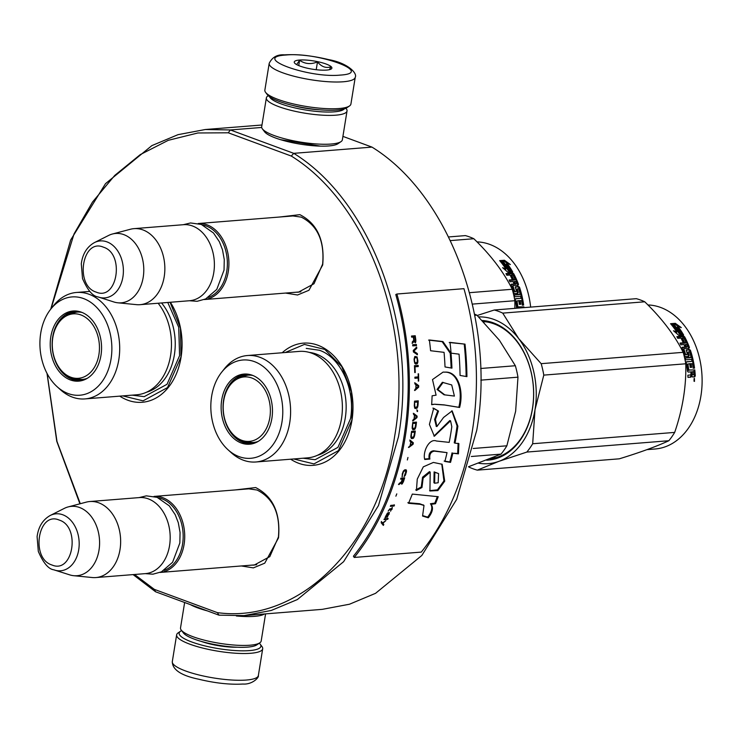 <?xml version="1.0" encoding="UTF-8"?>
<svg xmlns="http://www.w3.org/2000/svg" width="739" height="739" viewBox="0 0 739 739"><rect width="100%" height="100%" fill="white"/><g stroke="black" fill="none" stroke-linecap="round" stroke-linejoin="round"><path stroke-width="1.11" d="M235.261 489.929L255.657 487.555C273.051 496.451 280.663 513.217 278.511 537.863L264.747 563.173L253.366 567.885L241.32 565.963M245.524 489.107L248.073 488.747L257.098 490.031C273.328 498.335 280.441 513.993 278.427 536.994L269.809 556.633L254.17 565.104L251.611 565.141M279.453 217.035L299.858 214.661C317.243 223.557 324.864 240.332 322.703 264.968L308.939 290.279L297.568 294.99L285.522 293.069M289.725 216.222L292.274 215.853L301.3 217.137C317.53 225.441 324.633 241.099 322.629 264.109L314.01 283.739L298.371 292.21L295.812 292.247M320.338 146.119L280.589 139.68M342.914 136.382L371.976 147.107C449.395 194.745 496.081 321.031 476.71 430.458L456.684 499.361L421.849 555.451L375.56 593.325L349.482 604.225L322.278 609.352L244.064 615.596L271.268 610.46L297.346 599.569L343.626 561.686L378.46 505.596L398.487 436.703C417.858 327.275 371.181 200.98 293.752 153.343L230.374 129.953L205.276 129.519L177.997 134.674L151.855 145.62L105.492 183.678L70.658 240.018L50.723 309.179M133.085 574.6L155.578 591.773L218.956 615.162L244.064 615.596M47 373.352L56.774 441.322L79.914 503.813M261.698 127.459L230.374 129.953L228.268 132.798L197.904 132.974L168.28 140.318L140.29 154.599L114.767 175.402L92.467 202.089L74.057 233.884L51 308.837M371.976 147.107L293.752 153.343L291.286 156.049L228.268 132.798M218.956 615.162L217.34 612.622C299.609 624.012 378.617 545.391 394.681 436.13C413.822 328.005 367.763 203.234 291.286 156.049M155.578 591.773L154.322 589.362L217.34 612.622M47.12 373.592L56.977 441.451L80.292 503.712M134.526 574.48L154.322 589.362M290.667 459.205A61.291 44.608 -94.6 0 0 351.958 420.371A61.291 44.608 -94.6 0 0 332.846 354.896A61.291 44.608 -94.6 0 0 282.178 352.762M170.376 302.26A61.291 44.608 85.4 0 1 181.046 357.297A61.291 44.608 85.4 0 1 119.764 396.141M170.072 302.279L180.427 328.061L181.009 356.863L167.522 387.587L143.052 400.843L122.785 395.901M285.199 352.521L304.422 344.429L324.791 349.427L341.714 366.489L351.478 391.855L351.921 419.937L338.434 450.651L313.955 463.907L293.697 458.965M294.833 215.806L198.228 223.52A38.142 27.759 85.4 0 1 207.04 224.813A38.142 27.759 -94.6 0 1 228.887 265.393A38.142 27.759 -94.6 0 1 204.297 299.554L300.912 291.84M202.578 224.952A37.052 26.964 85.4 0 1 206.126 225.922A37.052 26.964 -94.6 0 1 227.353 261.92A37.052 26.964 -94.6 0 1 208.361 297.447M133.99 228.647L183.531 224.693A38.142 27.759 85.4 0 1 192.51 225.977A38.142 27.759 -94.6 0 1 214.356 266.677A38.142 27.759 -94.6 0 1 189.59 300.727L140.059 304.68A38.142 27.759 -94.6 0 0 164.815 270.622A38.142 27.759 -94.6 0 0 142.969 229.921A38.142 27.759 85.4 0 0 133.99 228.647A38.142 27.759 85.4 0 0 130.406 229.256L112.365 234.023A34.788 25.32 85.4 0 1 123.829 234.632A34.788 25.32 -94.6 0 1 143.615 274.012A34.788 25.32 -94.6 0 1 117.852 302.796L136.429 304.644A38.142 27.759 -94.6 0 0 140.059 304.68M98.075 296.939A28.572 20.794 -94.6 0 0 98.823 297.189A28.572 20.794 -94.6 0 0 122.988 276.432A28.572 20.794 -94.6 0 0 106.998 241.884A28.572 20.794 -94.6 0 0 94.463 242.577L108.568 235.473A34.788 25.32 85.4 0 1 112.365 234.023M94.463 242.577C87.017 246.761 82.629 253.828 81.299 263.768L82.519 278.538C87.535 290.104 92.689 296.228 97.973 296.902L113.871 301.974A34.788 25.32 -94.6 0 0 117.852 302.796M250.632 488.701L154.035 496.414A38.142 27.759 85.4 0 1 162.839 497.707A38.142 27.759 -94.6 0 1 184.685 538.278A38.142 27.759 -94.6 0 1 160.104 572.439L256.719 564.735M158.377 497.837A37.052 26.964 85.4 0 1 161.924 498.816A37.052 26.964 -94.6 0 1 183.152 534.805A37.052 26.964 -94.6 0 1 164.16 570.342M89.788 501.532L139.329 497.587A38.142 27.759 85.4 0 1 148.308 498.862A38.142 27.759 -94.6 0 1 170.155 539.562A38.142 27.759 -94.6 0 1 145.398 573.621L95.858 577.565A38.142 27.759 -94.6 0 0 120.614 543.516A38.142 27.759 -94.6 0 0 98.777 502.816A38.142 27.759 85.4 0 0 89.788 501.532A38.142 27.759 85.4 0 0 86.214 502.151L68.164 506.917A34.788 25.32 85.4 0 1 79.627 507.527A34.788 25.32 -94.6 0 1 99.414 546.906A34.788 25.32 -94.6 0 1 73.66 575.69L92.227 577.529A38.142 27.759 -94.6 0 0 95.858 577.565M53.882 569.834A28.572 20.794 -94.6 0 0 54.621 570.083A28.572 20.794 -94.6 0 0 78.787 549.317A28.572 20.794 -94.6 0 0 62.797 514.778A28.572 20.794 -94.6 0 0 50.261 515.462L64.367 508.358A34.788 25.32 85.4 0 1 68.164 506.917M50.261 515.462C42.825 519.656 38.437 526.722 37.098 536.662L38.317 551.433C43.333 562.998 48.488 569.113 53.781 569.797L69.678 574.859A34.788 25.32 -94.6 0 0 73.66 575.69M259.269 643.189A41.402 9.062 -170.8 0 1 260.165 644.149A41.402 9.062 -170.8 0 1 249.523 650.597A41.402 9.062 -170.8 0 1 191.697 641.96A41.402 9.062 -170.8 0 1 180.492 631.254A41.402 9.062 -170.8 0 1 181.637 630.616M260.165 644.149L261.939 646.486A43.583 9.533 -170.8 0 1 262.687 648.777A43.583 9.533 -170.8 0 1 250.733 653.276A43.583 9.533 -170.8 0 1 189.868 644.186A43.583 9.533 -170.8 0 1 176.639 634.838A43.583 9.533 -170.8 0 1 178.071 632.907L180.492 631.254M269.199 63.342L264.867 90.103A43.583 9.533 9.2 0 0 265.615 92.393L267.389 94.721A41.402 9.062 9.2 0 0 279.24 101.428A41.402 9.062 9.2 0 0 337.067 110.065A41.402 9.062 9.2 0 0 347.062 107.626L349.482 105.973A43.583 9.533 9.2 0 0 350.914 104.042L355.247 77.272C357.593 73.226 347.616 62.944 328.643 59.61C312.311 55.684 297.632 54.095 284.598 54.843C277.347 54.326 272.211 57.162 269.199 63.342A43.583 9.533 9.2 0 0 295.461 76.616A43.583 9.533 9.2 0 0 343.302 81.77A43.583 9.533 9.2 0 0 355.247 77.272M265.615 92.393A43.583 9.533 9.2 0 0 278.095 99.451A43.583 9.533 9.2 0 0 338.961 108.541A43.583 9.533 9.2 0 0 349.482 105.973M340.263 75.092C375.588 73.032 317.835 51.721 285.882 55.028C250.567 57.088 308.311 78.399 340.263 75.092M326.675 70.076A19.066 4.175 9.2 0 0 331.266 68.958A19.066 4.175 9.2 0 0 322.315 62.806A19.066 4.175 9.2 0 0 299.48 60.044A19.066 4.175 9.2 0 0 294.584 63.009A19.066 4.175 9.2 0 0 307.747 68.293A19.066 4.175 9.2 0 0 326.675 70.076M329.428 69.669L330.943 66.843C325.936 68.431 321.447 66.778 317.493 61.873C310.999 64.589 305.031 64.062 299.591 60.284L296.653 64.598M299.591 60.284L298.732 65.586M317.493 61.873L316.218 69.706M345.917 108.263L346.332 108.809A40.857 8.942 -170.8 0 1 347.034 110.952L342.36 139.819A40.857 8.942 -170.8 0 1 341.012 141.629L337.991 143.699A38.142 8.341 -170.8 0 1 328.79 145.943A38.142 8.341 -170.8 0 1 275.527 137.99A38.142 8.341 -170.8 0 1 264.608 131.81L262.391 128.891A40.857 8.942 -170.8 0 1 261.689 126.748L266.363 97.89A40.857 8.942 -170.8 0 1 267.712 96.07L268.285 95.682M341.012 141.629A40.857 8.942 -170.8 0 1 331.155 144.031A40.857 8.942 -170.8 0 1 274.095 135.514A40.857 8.942 -170.8 0 1 262.391 128.891M344.337 108.845A38.142 8.341 -170.8 0 1 334.314 111.829A38.142 8.341 -170.8 0 1 281.051 103.876A38.142 8.341 -170.8 0 1 269.596 96.744M347.034 110.952A40.857 8.942 -170.8 0 1 335.829 115.173A40.857 8.942 -170.8 0 1 278.769 106.647A40.857 8.942 -170.8 0 1 266.363 97.89M319.913 109.815A30.234 6.614 -170.8 0 1 292.459 105.372M190.302 604.585A40.857 8.942 9.2 0 0 197.59 607.827A40.857 8.942 9.2 0 0 207.317 610.867M236.351 615.975A40.857 8.942 9.2 0 0 254.659 616.344A40.857 8.942 9.2 0 0 264.479 613.97M184.639 602.497L180.519 627.928A40.857 8.942 9.2 0 0 181.221 630.071L183.438 632.981A38.142 8.341 9.2 0 0 194.357 639.161A38.142 8.341 9.2 0 0 247.62 647.115A38.142 8.341 9.2 0 0 256.821 644.87L259.842 642.801A40.857 8.942 9.2 0 0 261.19 640.99L265.578 613.878M181.221 630.071A40.857 8.942 9.2 0 0 192.916 636.685A40.857 8.942 9.2 0 0 249.985 645.212A40.857 8.942 9.2 0 0 259.842 642.801M57.079 386.673A49.301 35.878 -94.6 0 0 68.2 393.564A49.301 35.878 -94.6 0 0 111.044 359.052A49.301 35.878 -94.6 0 0 83.59 298.584A49.301 35.878 -94.6 0 0 50.88 308.985A49.301 35.878 -94.6 0 0 57.079 386.673L60.358 389.647A53.393 38.862 85.4 0 0 72.404 397.12A53.393 38.862 -94.6 0 0 84.985 398.912L136.752 394.783A53.393 38.862 -94.6 0 0 169.684 360.105A53.393 38.862 -94.6 0 0 158.128 303.239M74.427 379.135L81.262 380.317A34.594 25.181 85.4 0 1 74.223 379.107A1.09 0.711 -69.7 0 1 74.593 379.236M74.223 379.107A34.594 25.181 85.4 0 1 70.639 377.398M65.734 315.987A34.594 25.181 85.4 0 1 75.748 311.415M86.491 378.774A34.594 25.181 -94.6 0 1 80.135 380.446A34.594 25.181 -94.6 0 1 71.988 379.283A34.594 25.181 85.4 0 1 52.173 342.36A34.594 25.181 85.4 0 1 74.63 311.47A34.594 25.181 85.4 0 1 81.179 312.117M70.408 379.966A35.176 25.606 -94.6 0 0 85.835 379.116A35.176 25.606 -94.6 0 0 101.465 344.679A35.176 25.606 -94.6 0 0 81.382 312.191A35.176 25.606 -94.6 0 0 80.468 311.876A35.176 25.606 -94.6 0 0 50.714 337.437A35.176 25.606 -94.6 0 0 70.408 379.966M146.544 392.215A52.109 37.92 -94.6 0 0 174.302 355.293A52.109 37.92 -94.6 0 0 161.555 302.962M84.985 398.912A53.393 38.862 -94.6 0 0 119.644 351.247A53.393 38.862 -94.6 0 0 89.068 294.261A53.393 38.862 85.4 0 0 76.486 292.468L89.752 291.406M50.88 308.985L53.651 305.521A53.393 38.862 85.4 0 1 76.486 292.468M167.762 302.463L178.718 327.294L179.586 355.671L167.014 384.298L144.216 396.649L132.142 395.153M502.816 267.777A57.753 42.031 85.4 0 1 503.314 268.266M517.614 292.662A57.753 42.031 85.4 0 1 517.799 293.235M477.015 241.884A72.191 52.534 85.4 0 1 489.791 244.415A72.191 52.534 85.4 0 1 530.648 307.101M503.37 262.169A72.191 52.534 85.4 0 1 509.162 270.419L512.718 271.961L507.989 272.34L502.603 267.684L505.919 269.042A72.191 52.534 85.4 0 0 499.924 260.95L503.37 262.169L502.862 262.964A71.101 51.748 85.4 0 1 508.561 271.093L510.945 272.109M501.088 262.345L502.862 262.964M509.162 270.419L508.561 271.093M504.497 268.451A71.101 51.748 85.4 0 1 505.337 269.735L504.792 269.513M505.919 269.042L505.337 269.735M506.908 263.232L510.39 264.553L504.423 260.257L499.647 260.636L503.499 261.994A72.191 52.534 85.4 0 1 509.319 270.225L512.515 271.601A72.191 52.534 85.4 0 0 506.908 263.232L506.381 264.008A71.101 51.748 85.4 0 1 511.176 271.019M504.423 260.257L503.924 261.07L507.194 263.343M501.467 261.273L503.924 261.07M508.718 270.89L511.896 272.248M515.554 298.741L515.295 299.572A72.191 52.534 85.4 0 1 516.607 308.172L516.607 308.228M515.379 298.898L521.087 298.26L515.702 298.685M517.171 288.903L518.602 288.764A72.191 52.534 85.4 0 1 520.173 294.307L519.425 294.612A71.101 51.748 85.4 0 0 519.369 294.371M516.496 289.263A71.101 51.748 85.4 0 1 517.522 292.709L517.152 293.549M517.226 288.875A72.191 52.534 85.4 0 1 518.261 292.376L517.522 292.709M511.157 284.921L511.443 284.118L511.157 284.921A72.191 52.534 85.4 0 1 513.679 292.736L514.473 293.503L517.9 293.226L518.261 292.376M506.261 274.141L512.099 273.67L512.727 273.042L505.966 273.587A72.191 52.534 85.4 0 1 506.871 275.268L510.067 275.019A72.191 52.534 85.4 0 1 512.025 279.028L513.402 278.917A72.191 52.534 85.4 0 0 511.453 274.908L512.968 275.074A72.191 52.534 85.4 0 1 515.101 279.518L509.143 279.998A72.191 52.534 85.4 0 1 509.91 281.771L513.106 281.513A72.191 52.534 85.4 0 1 514.067 283.905L511.148 284.312M514.067 283.905L513.365 284.367A71.101 51.748 85.4 0 0 513.217 283.97M512.727 273.042L513.688 273.707L513.051 274.317A71.101 51.748 85.4 0 1 517.79 284.792L517.485 285.596M513.688 273.707A72.191 52.534 85.4 0 1 518.492 284.339L517.79 284.792M518.492 284.339L518.196 285.152L513.042 285.559L512.21 286.316A71.101 51.748 85.4 0 1 513.901 291.508L515.73 291.36M512.921 285.882A72.191 52.534 85.4 0 1 514.64 291.148L513.901 291.508M514.64 291.148L514.215 291.794M514.954 291.443L516.33 291.332L515.591 291.683M515.369 287.536L515.683 286.714L515.369 287.536A72.191 52.534 85.4 0 1 516.459 291.009L516.33 291.332M519.942 304.329A71.101 51.748 85.4 0 0 519.351 300.708L521.558 300.708A72.191 52.534 85.4 0 1 522.261 305.17L523.637 305.059A72.191 52.534 85.4 0 0 519.508 287.203L518.667 286.473L515.406 286.88M518.667 286.473L517.947 286.898L518.787 287.619A71.101 51.748 85.4 0 1 522.842 305.124M520.117 300.496A72.191 52.534 85.4 0 1 520.736 304.265L519.36 304.376A72.191 52.534 85.4 0 0 518.741 300.607L516.21 301.29A71.101 51.748 85.4 0 1 517.069 307.018L523.064 306.879A71.101 51.748 85.4 0 1 523.157 307.701M516.977 301.078A72.191 52.534 85.4 0 1 517.845 306.897L523.064 306.879M523.849 306.759A72.191 52.534 85.4 0 1 523.951 307.636M514.667 281.836L513.799 281.91A71.101 51.748 85.4 0 1 514.741 284.256L516.007 283.859A71.101 51.748 85.4 0 0 515.97 283.748M516.977 300.893L516.21 301.29M515.323 287.111L517.947 286.898M512.774 285.975L512.21 286.316M512.099 273.67L513.051 274.317M511.721 275.435L510.806 275.508A71.101 51.748 85.4 0 1 512.515 278.991M514.224 279.591A71.101 51.748 85.4 0 1 514.427 280.053L509.347 280.46M511.083 284.552L513.365 284.367M514.279 295.018L519.425 294.612M520.173 294.307L514.215 294.778A72.191 52.534 85.4 0 1 514.686 296.745L520.653 296.274A72.191 52.534 85.4 0 1 521.087 298.26M448.582 236.951L465.376 235.602A81.724 59.48 85.4 0 1 469.634 236.96A81.724 59.48 85.4 0 1 473.828 238.725L450.356 240.6M473.828 238.725C490.899 255.232 503.712 272.081 512.256 289.272A81.724 59.48 85.4 0 1 514.88 300.718L472.36 304.108M514.88 300.718L514.88 308.366M512.256 289.272L469.505 292.681M515.988 281.587A72.191 52.534 85.4 0 1 516.709 283.388L515.443 283.794A72.191 52.534 85.4 0 0 514.492 281.402L515.988 281.587M52.811 337.575A32.331 23.528 85.4 0 1 59.526 321.677A32.331 23.528 85.4 0 1 87.396 318.758A32.331 23.528 85.4 0 1 98.915 354.581A32.331 23.528 -94.6 0 1 63.6 372.761A32.331 23.528 -94.6 0 1 52.811 337.575M59.526 321.677C62.224 317.142 68.016 313.955 76.893 312.107A33.782 24.581 85.4 0 1 82.011 312.431M63.6 372.761C66.981 376.807 73.207 379.042 82.26 379.458A33.782 24.581 -94.6 0 0 87.267 378.322M299.175 351.404A53.393 38.862 85.4 0 1 311.747 353.196A53.393 38.862 -94.6 0 1 342.333 410.182A53.393 38.862 -94.6 0 1 307.664 457.847L255.888 461.986A53.393 38.862 -94.6 0 0 290.556 414.311A53.393 38.862 -94.6 0 0 259.971 357.325A53.393 38.862 85.4 0 0 247.399 355.533L299.175 351.404M468.517 466.743L501.033 454.125A81.724 59.48 -94.6 0 0 506.862 445.802L515.646 411.226L517.974 377.176A81.724 59.48 -94.6 0 0 515.351 365.731L499.361 340.199L476.923 315.183L474.743 315.359M476.923 315.183A81.724 59.48 -94.6 0 0 474.503 314.112M515.351 365.731L480.664 368.493M517.974 377.176L480.821 380.142M506.862 445.802L473.237 448.481M501.033 454.125L471.316 456.499M252.156 443.391A34.594 25.181 85.4 0 1 245.126 442.171A1.09 0.711 -69.7 0 1 245.505 442.31M245.126 442.171A34.594 25.181 85.4 0 1 241.542 440.462M236.646 379.061A34.594 25.181 85.4 0 1 246.66 374.488M257.403 441.839A34.594 25.181 -94.6 0 1 251.048 443.511A34.594 25.181 -94.6 0 1 242.891 442.347A34.594 25.181 85.4 0 1 223.076 405.434A34.594 25.181 85.4 0 1 245.542 374.544A34.594 25.181 85.4 0 1 252.082 375.181M241.311 443.031A35.176 25.606 -94.6 0 0 256.747 442.19A35.176 25.606 -94.6 0 0 272.368 407.743A35.176 25.606 -94.6 0 0 252.295 375.255A35.176 25.606 -94.6 0 0 251.38 374.941A35.176 25.606 -94.6 0 0 221.626 400.51A35.176 25.606 -94.6 0 0 241.311 443.031M254.493 361.657A49.301 35.878 -94.6 0 0 221.792 372.05A49.301 35.878 -94.6 0 0 227.991 449.737A49.301 35.878 -94.6 0 0 239.113 456.637A49.301 35.878 -94.6 0 0 281.956 422.117A49.301 35.878 -94.6 0 0 254.493 361.657M317.456 455.279A52.109 37.92 -94.6 0 0 346.148 406.071A52.109 37.92 -94.6 0 0 316.255 354.064A52.109 37.92 85.4 0 0 309.244 352.392M227.991 449.737L231.27 452.721A53.393 38.862 85.4 0 0 243.316 460.185A53.393 38.862 -94.6 0 0 255.888 461.986M221.792 372.05L224.554 368.585A53.393 38.862 85.4 0 1 247.399 355.533M306.242 348.383L319.396 350.258C340.79 357.371 355.699 390.201 350.498 418.736L337.926 447.363L315.119 459.713L303.055 458.217M478.66 463.205A73.549 53.531 -94.6 0 0 498.807 461.376L477.311 470.143A81.724 59.48 85.4 0 1 473.052 468.794A81.724 59.48 85.4 0 1 468.859 467.03L468.554 466.734M673.728 330.841A57.753 42.031 85.4 0 1 674.217 331.331M688.526 355.736A57.753 42.031 85.4 0 1 688.711 356.3M647.927 304.958A72.191 52.534 85.4 0 1 660.703 307.479A72.191 52.534 85.4 0 1 702.05 384.52A72.191 52.534 85.4 0 1 655.179 448.979L646.994 449.635M674.282 325.243A72.191 52.534 85.4 0 1 680.074 333.492L683.63 335.035L678.901 335.404L673.515 330.758L676.832 332.107A72.191 52.534 85.4 0 0 670.836 324.024L674.282 325.243L673.765 326.038A71.101 51.748 85.4 0 1 679.474 334.157L681.857 335.173M672 325.409L673.765 326.038M680.074 333.492L679.474 334.157M675.409 331.525A71.101 51.748 85.4 0 1 676.24 332.799L675.705 332.578M676.832 332.107L676.24 332.799M677.82 326.305L681.293 327.617L675.326 323.322L670.559 323.7L674.411 325.058A72.191 52.534 85.4 0 1 680.222 333.289L683.427 334.665A72.191 52.534 85.4 0 0 677.82 326.305L677.284 327.072A71.101 51.748 85.4 0 1 682.079 334.083M675.326 323.322L674.836 324.144L678.106 326.407M672.379 324.338L674.836 324.144M679.621 333.963L682.808 335.321M691.75 375.708L690.965 377.139L690.171 377.158L690.956 375.745L691.75 375.708L692.637 377.01M690.965 377.139L687.981 377.38A72.191 52.534 85.4 0 0 687.861 375.19L690.485 374.978L690.993 374.026A72.191 52.534 85.4 0 0 690.808 371.883L688.185 372.087L687.51 371.246A72.191 52.534 85.4 0 0 686.198 362.646L686.457 361.805M686.291 361.971L691.99 361.325L686.614 361.759M688.083 351.967L689.515 351.829A72.191 52.534 85.4 0 1 691.085 357.371L690.337 357.676A71.101 51.748 85.4 0 0 690.272 357.436M687.409 352.327A71.101 51.748 85.4 0 1 688.425 355.773L688.064 356.623M688.129 351.94A72.191 52.534 85.4 0 1 689.173 355.441L688.425 355.773M682.06 347.995L682.346 347.182L682.06 347.995A72.191 52.534 85.4 0 1 684.591 355.81L685.386 356.567L688.813 356.3L689.173 355.441M677.173 337.206L683.012 336.744L683.63 336.116L676.869 336.651A72.191 52.534 85.4 0 1 677.774 338.342L680.979 338.083A72.191 52.534 85.4 0 1 682.938 342.092L684.314 341.981A72.191 52.534 85.4 0 0 682.356 337.972L683.88 338.139A72.191 52.534 85.4 0 1 686.014 342.591L680.056 343.062A72.191 52.534 85.4 0 1 680.813 344.836L684.018 344.586A72.191 52.534 85.4 0 1 684.979 346.97L682.051 347.376M684.979 346.97L684.277 347.441A71.101 51.748 85.4 0 0 684.12 347.044M683.63 336.116L684.591 336.772L683.963 337.39A71.101 51.748 85.4 0 1 688.693 347.857L688.397 348.66M684.591 336.772A72.191 52.534 85.4 0 1 689.404 347.404L688.693 347.857M689.404 347.404L689.108 348.217L683.944 348.632L683.122 349.39A71.101 51.748 85.4 0 1 684.813 354.581L686.633 354.434M683.834 348.947A72.191 52.534 85.4 0 1 685.543 354.221L684.813 354.581M685.543 354.221L685.127 354.868M685.857 354.508L687.242 354.397L686.503 354.757M686.282 350.609L686.596 349.778L686.282 350.609A72.191 52.534 85.4 0 1 687.372 354.073L687.242 354.397M690.854 367.394A71.101 51.748 85.4 0 0 690.263 363.773L692.471 363.782A72.191 52.534 85.4 0 1 693.164 368.234L694.549 368.124A72.191 52.534 85.4 0 0 690.42 350.277L689.57 349.538L686.309 349.944M689.57 349.538L688.859 349.963L689.699 350.683A71.101 51.748 85.4 0 1 693.755 368.188M691.03 363.56A72.191 52.534 85.4 0 1 691.649 367.329L690.272 367.44A72.191 52.534 85.4 0 0 689.653 363.671L687.113 364.355A71.101 51.748 85.4 0 1 687.972 370.082L693.976 369.943A71.101 51.748 85.4 0 1 694.484 375.902L693.949 376.853L692.452 376.973M687.889 364.142A72.191 52.534 85.4 0 1 688.757 369.962L693.976 369.943M694.762 369.833A72.191 52.534 85.4 0 1 695.27 375.874L694.484 375.902M693.598 374.738L693.792 374.359A72.191 52.534 85.4 0 0 693.561 371.662L692.184 371.772A72.191 52.534 85.4 0 1 692.443 374.83L693.598 374.738M692.184 371.772L691.399 371.856A71.101 51.748 85.4 0 1 691.649 374.867L692.443 374.83M685.58 344.91L684.711 344.974A71.101 51.748 85.4 0 1 685.653 347.33L686.919 346.924A71.101 51.748 85.4 0 0 686.882 346.822M687.889 363.967L687.113 364.355M686.235 350.175L688.859 349.963M683.686 349.039L683.122 349.39M683.012 336.744L683.963 337.39M682.633 338.499L681.718 338.573A71.101 51.748 85.4 0 1 683.427 342.055M685.136 342.656A71.101 51.748 85.4 0 1 685.339 343.118L680.249 343.524M681.995 347.616L684.277 347.441M685.182 358.092L690.337 357.676M687.981 377.333L690.171 377.158M694.484 381.407L694.448 378.368L694.484 381.407M694.106 378.507L694.013 381.232M695.27 375.874L694.743 376.844L692.674 377.01M691.085 357.371L685.127 357.852A72.191 52.534 85.4 0 1 685.598 359.81L691.556 359.339A72.191 52.534 85.4 0 1 691.99 361.325M477.228 315.479L494.289 310.001L636.288 298.676A81.724 59.48 85.4 0 1 640.547 300.025A81.724 59.48 85.4 0 1 644.741 301.789L502.742 313.124L518.695 338.601A73.549 53.531 -94.6 0 0 478.678 316.911M494.289 310.001A81.724 59.48 85.4 0 1 502.742 313.124M518.695 338.601L541.17 363.671A81.724 59.48 85.4 0 1 543.793 375.116L534.999 409.748L532.68 443.742A81.724 59.48 85.4 0 1 526.852 452.065L498.807 461.376M534.999 409.748A73.549 53.531 85.4 0 1 498.908 461.348M518.769 338.702A73.549 53.531 85.4 0 1 535.027 409.618M644.741 301.789C661.811 318.297 674.624 335.146 683.169 352.337A81.724 59.48 85.4 0 1 685.792 363.782L543.793 375.116M685.792 363.782C686.346 386.312 682.642 409.194 674.679 432.407L532.68 443.742M674.679 432.407A81.724 59.48 85.4 0 1 668.85 440.73L526.852 452.065M668.85 440.73C656.601 446.421 640.085 452.444 619.31 458.817L477.311 470.143M490.049 458.854A68.921 50.16 -94.6 0 0 533.576 396.584A68.921 50.16 -94.6 0 0 494.068 323.885A68.921 50.16 -94.6 0 0 483.241 321.539M491.453 458.282A68.921 50.16 -94.6 0 0 493.061 458.383M486.641 460.212A70.011 50.954 -94.6 0 0 533.549 398.635A70.011 50.954 -94.6 0 0 493.495 322.897A70.011 50.954 -94.6 0 0 482.234 320.495M683.169 352.337L541.17 363.671M686.9 344.651A72.191 52.534 85.4 0 1 687.621 346.452L686.355 346.859A72.191 52.534 85.4 0 0 685.395 344.476L686.9 344.651M223.723 400.64A32.331 23.528 85.4 0 1 230.439 384.742A32.331 23.528 85.4 0 1 258.308 381.832A32.331 23.528 85.4 0 1 269.827 417.655A32.331 23.528 -94.6 0 1 234.512 435.834A32.331 23.528 -94.6 0 1 223.723 400.64M230.439 384.742C233.136 380.216 238.928 377.019 247.796 375.181A33.782 24.581 85.4 0 1 252.923 375.504M234.512 435.834C237.893 439.881 244.11 442.107 253.172 442.522A33.782 24.581 -94.6 0 0 258.179 441.395M396.898 294.02L395.79 294.538A243.805 177.434 85.4 0 1 353.408 556.218L354.24 557.446L421.276 552.098A245.44 178.626 -94.6 0 0 463.944 288.672L396.898 294.02A245.44 178.626 85.4 0 1 354.24 557.446M420.297 504.321L424.001 505.476L422.569 516.044L428.297 517.799C432.638 512.182 433.581 507.702 431.105 504.349L435.493 503.721A246.198 173.425 -98.2 0 0 438.209 496.7A13010.021 3674.04 -153.2 0 1 412.307 494.086A245.44 178.626 85.4 0 1 408.51 503.296L420.297 504.321L419.613 503.721L423.77 505.273M416.426 490.474L421.978 487.5L423.124 478.133L430.209 472.092L429.932 490.982L437.857 490.585L444.721 481.172L442.144 464.268L433.377 462.429L423.299 466.854L417.258 479.131L416.426 490.474M451.815 426.689A245.44 178.626 85.4 0 1 449.201 442.375L436.416 441.007C429.202 438.042 422.532 451.871 424.713 459.482L429.876 459.076C429.239 454.411 430.745 451.769 434.384 451.141L447.04 452.637A245.44 178.626 85.4 0 1 444.878 461.45L450.541 462.383A245.44 178.626 -94.6 0 0 452.831 453.238L458.439 453.866L458.891 443.612L455.002 443.16A245.44 178.626 -94.6 0 0 457.875 426.209L452.157 410.884L443.557 417.47L436.906 426.551L435.437 419.373L438.523 411.106L433.691 408.261L429.405 424.408L434.338 436.25L450.559 420.814L451.815 426.689M435.604 404.381L444.601 405.009A9005.787 205.368 10.8 0 0 459.603 407.475C463.953 391.217 458.328 371.061 444.952 372.151L443.086 372.087L432.5 379.569L436.084 395.171L432.112 395.808A245.44 178.626 85.4 0 1 431.65 404.695L434.809 404.224L443.806 404.843A9043.762 211.086 10.8 0 0 458.817 407.3C463.067 390.571 457.69 371.32 444.157 372.142L444.952 372.151M451.935 368.142A245.44 178.626 -94.6 0 0 451.012 353.15L442.938 341.557L429.377 339.977A245.44 178.626 85.4 0 1 430.588 350.729L444.065 352.346A245.44 178.626 85.4 0 1 445.026 366.95L451.935 368.142M465.016 344.143L450.005 342.379A245.44 178.626 85.4 0 1 451.086 353.159L459.058 354.157A245.44 178.626 85.4 0 1 460.064 375.449L466.928 376.631A245.44 178.626 -94.6 0 0 465.016 344.143L449.22 342.499M411.503 336.033L411.66 337.169L413.332 337.039L413.766 340.254L412.297 341.898L412.464 343.229L414.071 341.381L415.29 342.813L415.854 340.282A245.44 178.626 -94.6 0 0 415.226 335.737L411.503 336.033M416.371 344.448L412.648 344.743L412.778 345.889L416.5 345.593L416.371 344.448L412.648 344.771M416.676 347.108L413.267 350.452L413.415 351.967L417.424 354.72L417.323 353.575L413.822 351.173L416.796 348.245L416.676 347.108M417.895 360.817L417.045 356.863L414.718 356.66L414.062 359.588L414.893 363.551L417.212 363.754L417.886 361.777L416.648 356.891L415.096 356.438M418.246 366.544L418.182 365.399L414.459 365.694A245.44 178.626 85.4 0 1 414.764 372.567L415.244 372.53A245.44 178.626 -94.6 0 0 414.995 366.803L418.246 366.544L417.784 365.417M414.93 389.361L414.912 390.497L418.68 387.153L418.69 385.629L414.967 382.876L414.967 384.021L415.918 384.705A245.44 178.626 85.4 0 1 415.891 388.52L414.93 389.361M414.662 408.094L416.935 408.288L417.997 405.388A245.44 178.626 -94.6 0 0 418.265 400.843L414.542 401.138A245.44 178.626 85.4 0 1 414.274 405.683L414.662 408.094M417.119 409.96L417.535 411.614L417.119 409.96M417.129 416.131L413.683 413.415L413.581 414.542L414.459 415.226A245.44 178.626 85.4 0 1 414.08 418.976L413.055 419.798L412.925 420.925L416.972 417.627L417.129 416.131L413.286 413.323M412.214 428.546L413.064 429.765L414.671 429.451L415.928 426.597A245.44 178.626 -94.6 0 0 416.482 422.117L412.759 422.412A245.44 178.626 85.4 0 1 412.196 426.893L412.214 428.546M410.875 437.414L411.688 438.624L413.304 438.31L414.625 435.483A245.44 178.626 -94.6 0 0 415.309 431.049L411.586 431.345A245.44 178.626 85.4 0 1 410.902 435.779L410.875 437.414M407.946 457.478L407.346 459.972L407.946 457.478M394.487 505.079L390.765 505.384L390.34 506.335L394.072 506.039L394.487 505.079M385.943 515.905L385.019 517.605L387.393 516.977L389.508 512.487L387.698 516.21L388.391 512.58L387.301 513.263L385.943 515.905M418.283 381.084L418.68 381.056A245.44 178.626 -94.6 0 0 418.542 373.805L418.228 376.89L414.893 377.149L414.921 378.294L418.246 378.035L418.283 381.084M408.796 447.492L413.083 444.278L413.36 442.818L410.163 440.195L409.969 441.294L410.792 441.95A245.44 178.626 85.4 0 1 410.108 445.599L408.796 447.492M389.832 508.829L388.178 511.083L389.629 509.605L391.06 509.494L390.571 511.194L391.374 509.467L392.012 509.42L392.307 507.407L391.421 508.7L389.832 508.829M401.998 476.526L403.346 472.018L404.362 470.909L405.951 471.297L404.159 476.516L405.138 475.602L406.487 471.593L406.191 469.912L404.658 469.865L403.282 471.168L401.998 476.526M400.63 479.149L402.302 479.02L401.351 481.92L399.236 483.417L398.829 484.608L401.175 482.936L401.739 484.211L403.355 481.93A245.44 178.626 -94.6 0 0 404.686 477.819L400.963 478.115L400.63 479.149M396.788 493.874L395.882 496.183L396.788 493.874M384.4 518.833L384.003 519.591L387.735 519.295L388.123 518.529L384.4 518.833M385.915 520.607L382.58 522.898L381.629 521.817L381.148 522.722A764.985 26.946 47.5 0 1 383.338 525.411L383.827 524.514L382.885 523.304L385.915 520.607M407.826 502.705L419.613 503.721M435.493 503.721L434.809 503.12A245.117 172.63 -98.2 0 0 437.331 496.608M431.105 504.349L430.421 503.749L434.809 503.12M428.297 517.799L427.641 517.134C432.01 511.573 432.934 507.111 430.421 503.749M422.902 515.693L427.641 517.134M421.978 487.5L421.267 486.983L422.56 477.2L429.442 471.658M415.715 489.939L421.267 486.983M429.59 490.678L437.46 489.837L443.927 480.904L441.774 464.074M433.941 436.084L449.783 420.556M438.523 411.106L432.897 408.094M436.324 426.366L434.597 419.429L437.737 410.921M457.875 426.209L457.09 425.95L451.778 410.801M455.002 443.16L454.236 442.827A244.35 177.831 -94.6 0 0 457.09 425.95M458.439 453.866L457.681 453.487L458.115 443.271M452.831 453.238L457.681 453.487M450.541 462.383L449.792 461.967A244.35 177.831 -94.6 0 0 452.074 452.859M444.13 461.044L449.792 461.967M447.04 452.637L433.627 450.781C430.006 451.196 428.509 453.829 429.128 458.679L429.876 459.076M424.657 459.03L429.128 458.679M431.659 404.473L434.809 404.224M459.603 407.475L458.817 407.3M451.141 368.004A244.35 177.831 -94.6 0 0 450.227 353.214L442.153 341.677L428.592 340.106M451.012 353.15L450.227 353.214M442.938 341.557L442.153 341.677M466.124 376.493A244.35 177.831 -94.6 0 0 464.231 344.245M415.226 335.737L411.512 336.088M414.995 336.901A245.44 178.626 85.4 0 1 415.484 340.503L415.152 341.677L414.293 340.596A245.44 178.626 -94.6 0 0 413.803 337.002L414.995 336.901A244.895 178.228 -94.6 0 0 414.838 335.82M415.891 341.233L415.457 340.346M415.752 342.009L415.503 341.298M415.503 342.6L415.364 342.074M414.071 341.381L412.066 343.293M416.112 345.649L415.974 344.513M416.796 348.245L416.279 347.164M413.822 351.173L416.408 348.3M417.323 353.575L413.424 351.219M417.027 354.757L416.925 353.611M417.886 361.777L417.507 360.844M417.775 362.553L417.489 361.805M417.507 363.348L417.378 362.572M415.604 364.059L416.436 363.994M414.995 366.803L417.849 366.553M415.244 372.53L414.847 372.53A244.895 178.228 -94.6 0 0 414.597 366.812M418.69 385.629L414.57 382.848M414.514 390.46L418.283 387.116L418.292 385.601L418.68 387.153M417.997 405.388L417.609 405.314A244.895 178.228 -94.6 0 0 417.858 400.871M417.858 406.339L417.609 405.314M417.646 407.106L417.461 406.256M417.276 407.882L417.249 407.023M416.935 408.288L416.879 407.808M415.106 408.51L416.131 408.427M417.618 410.672L416.722 409.877M417.138 411.521L417.221 410.588M416.972 417.627L416.639 416.981M412.538 420.814L416.584 417.526L416.731 416.029M415.928 426.597L415.53 426.468A244.895 178.228 -94.6 0 0 416.066 422.154M415.724 427.53L415.53 426.468M415.466 428.287L415.327 427.401M415.041 429.054L415.069 428.158M414.671 429.451L414.653 428.925M412.741 429.627L413.858 429.535M414.625 435.483L414.237 435.336A244.895 178.228 -94.6 0 0 414.893 431.077M414.403 436.407L414.237 435.336M414.117 437.155L414.016 436.269M413.683 437.922L413.729 437.008M413.304 438.31L413.295 437.774M411.318 438.467L412.482 438.375M394.072 506.039L394.146 504.783M390.497 506.003L393.721 505.744M388.575 513.162L388.224 512.552M388.428 513.771L388.234 512.848M388.058 514.695L388.095 513.457M389.083 514.316L389.194 512.921M387.393 516.977L387.365 516.33M387.079 517.143L387.06 516.653M385.804 517.245L386.746 516.82M418.228 376.89A244.895 178.228 -94.6 0 1 418.246 378.035L414.921 378.248M418.283 380.881A244.895 178.228 -94.6 0 0 418.246 378.137M418.219 376.825A244.895 178.228 -94.6 0 0 418.145 373.832M408.408 447.317L412.787 443.668M413.083 444.278L412.972 442.661L409.776 440.038M392.012 509.42L392.03 508.321M391.06 509.494L389.629 509.605M402.339 476.664L402.228 474.05L403.282 471.26L403.993 470.688L405.822 470.965M406.413 470.235L405.822 469.69M406.533 470.909L406.044 470.013M406.487 471.593L406.164 470.688M406.311 472.461L406.117 471.371M405.85 474.022L405.942 472.23M405.508 474.891L405.48 473.791M405.138 475.602L405.138 474.669M404.242 476.082L404.778 475.371M402.302 479.02L400.723 478.872M403.919 478.854A244.895 178.228 -94.6 0 0 404.233 477.856M402.524 483.482L402.635 482.539M402.034 484.017L402.164 483.241M401.175 482.936L398.469 484.359M387.735 519.295L387.79 518.205M384.197 519.221L387.402 518.963M382.58 522.898L381.306 521.485M382.885 523.304L382.562 522.963L385.111 521.18M383.827 524.514L382.562 522.963M383.014 525.069L383.504 524.173M434.643 483.232L433.922 482.724L434.116 471.898L438.587 473.579L438.172 482.752L434.643 483.232L434.846 472.35L438.587 473.579M444.047 394.783L437.054 389.453L442.356 382.312L451.723 384.945L454.402 396.076L444.047 394.783M415.152 341.677L414.256 341.594L413.895 340.661A244.895 178.228 -94.6 0 0 413.415 337.076L413.803 337.002M415.17 362.941L414.385 361.861L414.283 358.23L416.38 357.491L417.175 358.572L417.276 362.212L415.17 362.941M415.022 407.392L414.385 406.321L414.561 402.173L417.729 402.016L417.202 406.764L415.022 407.392M412.824 428.518L412.26 427.465L412.704 423.382L415.872 423.281L415.041 427.955L412.824 428.518M411.484 437.377L410.949 436.324L411.503 432.287L414.671 432.195L413.701 436.832L411.484 437.377M386.432 516.459L387.014 514.187L388.03 513.503L386.903 516.422L386.007 515.554M402.404 478.743L403.965 478.881A245.44 178.626 85.4 0 1 402.903 482.133L401.85 483.214L401.351 481.985A244.895 178.228 -94.6 0 0 402.404 478.743L403.965 478.881M444.841 394.903L437.857 389.592L443.141 382.368M415.567 362.923L414.847 362.775M415.235 362.757L414.579 362.415M414.976 362.396L414.385 361.861M414.782 361.833L414.256 361.103M414.653 361.075L414.145 359.579M414.542 359.551L414.173 358.812M414.561 358.784L414.283 358.23M415.189 357.584L416.38 357.491M416.233 384.871L418.366 386.414L416.214 388.308L415.918 384.853M415.42 407.475L414.718 407.226M415.115 407.309L414.505 406.875M414.902 406.949L414.385 406.321M414.782 406.395L414.357 405.572M414.755 405.646L414.561 402.173M414.958 402.238L417.729 402.016M414.764 415.383L416.731 416.907L414.422 418.764L414.45 415.309M413.221 428.648L412.538 428.361M412.925 428.491L412.353 428.01M412.741 428.14L412.26 427.465M412.658 427.595L412.288 426.726M412.676 426.856L412.704 423.382M413.101 423.502L415.872 423.281M411.872 437.516L411.198 437.211M411.586 437.359L411.023 436.869M411.411 437.008L410.949 436.324M411.337 436.472L410.995 435.604M411.383 435.742L411.503 432.287M411.891 432.417L414.671 432.195M411.069 442.107L412.907 443.576L410.459 445.386L410.782 441.987M401.85 483.214L401.305 482.807M401.665 483.057L401.259 482.484M401.628 482.733L401.351 481.985M401.72 482.225A245.44 178.626 -94.6 0 0 402.773 478.974M103.414 247.177C82.205 237.866 74.473 285.587 96.135 292.09C117.353 301.401 125.076 253.68 103.414 247.177M59.212 520.071C38.003 510.751 30.271 558.472 51.942 564.984C73.152 574.295 80.884 526.574 59.212 520.071M201.313 641.415A28.054 6.134 9.2 0 0 237.191 647.225M262.687 648.777L258.354 675.538A43.583 9.533 -170.8 0 1 246.401 680.037A43.583 9.533 -170.8 0 1 198.569 674.883A43.583 9.533 -170.8 0 1 172.307 661.599L176.639 634.838M519.508 287.203L518.787 287.619M517.845 306.897L517.069 307.018M518.113 307.221L517.328 307.332M690.42 350.277L689.699 350.683M688.757 369.962L687.972 370.082M689.025 370.285L688.24 370.405M434.384 451.141L433.627 450.781M444.601 405.009L443.806 404.843M434.846 472.35L434.116 471.898M261.976 125.002L205.276 129.519M258.354 675.538C259.343 677.257 252.405 684.739 242.955 684.037C229.903 684.785 215.197 683.187 198.856 679.252C181.194 675.603 172.344 669.719 172.307 661.599M189.415 300.736L197.119 301.3L205.627 298.962L216.786 289.392L224.037 270.104L224.268 259.574L222.494 249.81L219.381 241.764L213.479 232.97L201.313 224.444L190.542 222.956L183.346 224.702M145.213 573.63L152.918 574.194L161.425 571.857L172.584 562.277L179.845 542.999L180.067 532.468L178.293 522.695L175.18 514.658L169.286 505.864L157.111 497.338L146.34 495.851L139.154 497.596M245.339 442.199L252.165 443.391M483.62 321.927L485.578 321.77M492.47 457.866L496.414 457.552M424.001 505.476L423.327 504.876M429.47 471.639L430.209 472.092M449.783 420.583L450.559 420.814M436.121 426.301L436.906 426.551"/></g></svg>
